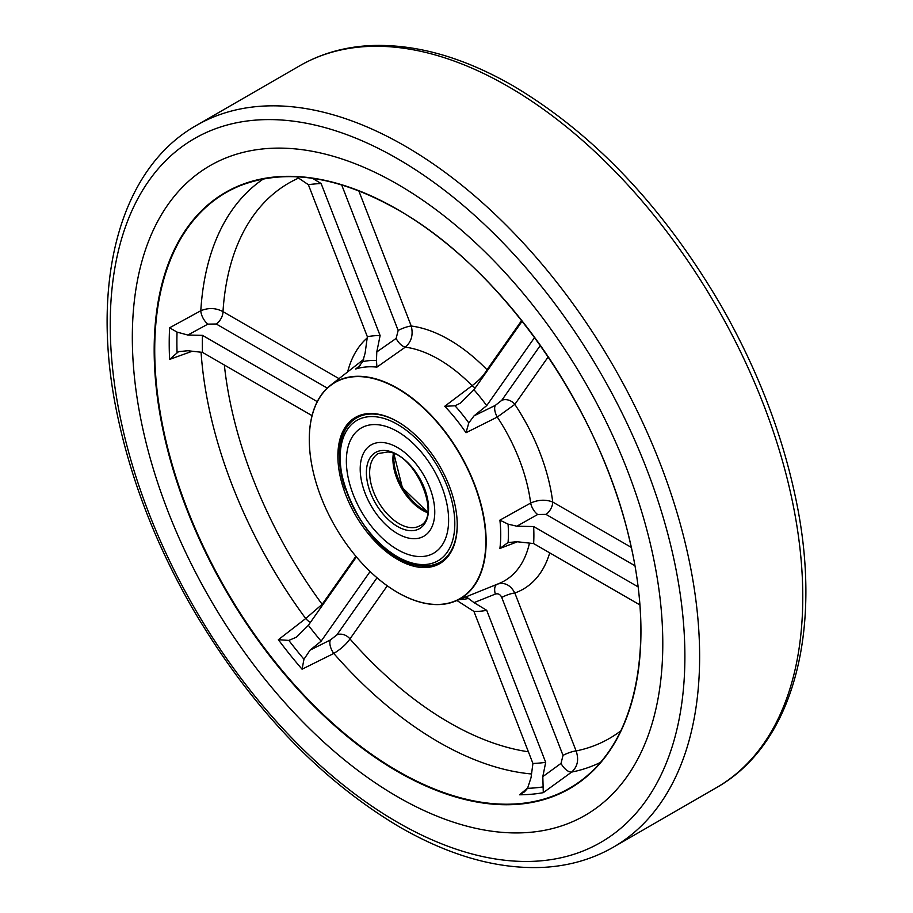 <?xml version="1.0" encoding="UTF-8"?>
<svg xmlns="http://www.w3.org/2000/svg" width="913" height="913" viewBox="0 0 913 913"><rect width="100%" height="100%" fill="white"/><g stroke="black" fill="none" stroke-linecap="round" stroke-linejoin="round"><path stroke-width="1.37" d="M397.566 184.266A375.095 216.564 -120 0 0 210.013 165.687A375.095 216.564 -120 0 0 152.517 466.258A375.095 216.564 -120 0 0 397.566 796.787A375.095 216.564 -120 0 0 585.107 815.366A375.095 216.564 -120 0 0 642.604 514.806A375.095 216.564 -120 0 0 397.566 184.266A375.095 216.564 -120 0 0 210.013 165.687A375.095 216.564 -120 0 0 152.517 466.258A375.095 216.564 -120 0 0 397.566 796.787A375.095 216.564 -120 0 0 585.107 815.366A375.095 216.564 -120 0 0 642.604 514.806A375.095 216.564 -120 0 0 397.566 184.266M397.566 559.441A84.395 48.731 60 0 1 337.878 456.078A84.395 48.731 60 0 1 397.566 421.623L397.566 421.623A84.395 48.731 60 0 1 457.242 524.986A84.395 48.731 60 0 1 397.566 559.441M397.931 421.84A83.357 48.127 -120 0 0 356.618 417.914A83.357 48.127 -120 0 0 345.16 488.877M372.789 536.73A83.357 48.127 -120 0 0 398.296 558.163A83.357 48.127 -120 0 0 439.975 562.294A83.357 48.127 -120 0 0 457.23 524.553M397.566 592.423A124.796 72.047 -120 0 0 485.807 541.477A124.796 72.047 -120 0 0 397.566 388.63A124.796 72.047 -120 0 0 313.547 473.208A124.796 72.047 -120 0 0 370.552 571.937A124.796 72.047 -120 0 0 397.566 592.423M313.536 473.151A125.058 72.195 60 0 1 313.524 473.094A125.058 72.195 60 0 1 330.335 385.412A125.058 72.195 60 0 1 397.703 388.333A125.058 72.195 60 0 1 480.706 503.131A125.058 72.195 60 0 1 454.971 601.302A125.058 72.195 60 0 1 397.703 592.548A125.058 72.195 60 0 1 370.644 572.029A125.058 72.195 60 0 1 370.598 571.983M517.397 541.774L499.902 548.473A127.169 73.428 -120 0 0 499.902 520.136L530.647 503.063A131.677 76.019 -120 0 0 497.277 417.058L465.995 432.728A127.169 73.428 -120 0 0 444.734 406.285L472.055 385.674C478.811 380.732 483.799 375.437 487.028 369.776L521.643 320.52M192.278 351.231L169.601 359.402A341.69 197.276 60 0 1 169.601 327.801L200.803 310.74C208.518 307.567 215.913 307.864 222.989 311.653A10.42 6.014 -60 0 1 216.267 324.012L207.913 324.115L187.838 335.037L202.458 335.356L317.256 401.629M531.526 773.973A337.182 194.674 60 0 1 438.685 742.098A337.182 194.674 60 0 1 333.781 653.457A10.42 4.782 63.4 0 1 330.449 639.933L336.874 634.889A10.42 8.217 -144.9 0 1 349.964 638.917C346.404 644.156 341.017 648.995 333.781 653.457L302.066 669.206A341.69 197.276 60 0 1 278.362 639.716L305.707 618.535L322.163 604.326A10.42 8.217 -144.9 0 1 322.654 604.988M358.798 190.851L411.238 326.021C413.418 334.763 411.432 341.804 405.315 347.145L376.909 367.117A127.169 73.428 -120 0 0 355.648 369.023L360.281 365.303M497.277 584.172C504.615 582.003 510.47 584.948 514.829 592.994L576.103 750.943C579.093 759.639 577.609 766.692 571.652 772.078L543.292 792.667L542.813 776.632L561.027 763.382L563.024 755.393A10.42 2.203 158.8 0 1 576.103 750.943A320.623 185.111 -120 0 0 620.794 730.868M639.83 604.874L533.626 543.566L516.849 541.717L507.799 542.607M548.199 356.892L514.829 404.368A148.237 85.582 60 0 1 552.719 502.024A10.42 6.014 -60 0 1 545.997 514.384L537.677 514.498L516.849 526.208L533.626 526.55A151.102 87.237 60 0 1 533.626 543.566M638.039 586.831L533.626 526.55M543.292 792.667A341.69 197.276 60 0 1 519.577 794.789L527.805 787.873M516.849 526.208L508.073 524.142L499.902 520.136M537.677 514.498A10.42 4.827 60.7 0 1 530.647 503.063C538.339 499.662 545.689 499.32 552.719 502.024L631.26 547.366M508.073 524.142A131.038 75.653 60 0 1 508.073 542.505L499.902 548.473M501.751 400.339A10.42 8.217 35.1 0 1 514.829 404.368L497.277 417.058A10.42 4.942 -116.2 0 1 495.337 405.361L501.751 400.339L540.313 345.468M519.577 794.789L524.439 791.879L527.543 788.33L531.035 777.682L532.93 763.473A317.758 183.456 -120 0 0 545.689 762.344L486.709 610.306A151.102 87.237 60 0 1 473.95 611.448L456.945 600.514M532.93 763.473L473.95 611.448M563.024 755.393L501.751 597.444C500.301 594.374 498.167 593.245 495.337 594.078A10.42 5.467 68.1 0 1 496.729 584.434M495.337 594.078L474.041 602.626L486.709 610.306M545.689 762.344L542.813 776.632M296.554 637.046L308.366 625.314A317.758 183.456 -120 0 0 321.125 641.188L370.107 571.515M308.366 625.314L356.435 556.93M321.125 641.188L310.089 650.124L330.449 639.933M202.458 335.356A317.758 183.456 -120 0 0 202.458 352.372L312.052 415.643M202.458 352.372L187.838 350.74L178.56 351.642L169.601 359.402M312.543 178.309L321.125 183.547A317.758 183.456 -120 0 0 308.366 184.688L367.357 336.714A151.102 87.237 60 0 1 380.116 335.585L376.784 351.95L396.139 338.426L398.159 330.472L341.679 184.905M321.125 183.547L380.116 335.585M355.648 369.023L358.17 367.3L362.712 361.674L365.143 352.989L367.357 336.714M308.366 184.688L296.554 176.745M522.156 321.171L473.95 389.748A151.102 87.237 60 0 1 486.709 405.623L474.041 415.86L495.337 405.361M534.596 337.502L486.709 405.623M444.734 406.285L455.028 405.794L460.449 403.112L473.95 389.748M474.041 602.626L465.995 596.725M302.066 669.206L303.972 659.254L310.089 650.124M296.337 637.217L288.828 640.412A337.821 195.04 -120 0 0 303.972 659.254M187.838 335.037L177.042 332.104A337.821 195.04 -120 0 0 177.042 352.304M362.712 361.674A131.038 75.653 60 0 1 376.476 360.441L376.784 351.95M455.028 405.794A131.038 75.653 60 0 1 468.791 422.913L474.041 415.86M600.457 762.423A337.182 194.674 60 0 1 571.652 772.078A10.42 4.976 53.9 0 1 561.027 763.382M501.751 597.444A10.42 2.203 158.8 0 1 514.829 592.994A148.237 85.582 60 0 0 549.729 552.856M278.362 639.716L288.828 640.412M201.065 352.213A337.182 194.674 60 0 0 305.707 618.535A10.42 5.158 -127.6 0 0 310.443 622.369M169.601 327.801L177.042 332.104M263.537 178.868A337.182 194.674 60 0 0 200.803 310.74A10.42 4.713 -118.5 0 0 207.913 324.115M376.476 360.441L376.909 367.117M487.519 370.438A10.42 8.217 35.1 0 0 487.028 369.776A148.237 85.582 60 0 0 411.238 326.021A10.42 2.203 -21.2 0 0 398.159 330.472M396.139 338.426A10.42 5.033 -124.9 0 0 405.315 347.145A131.677 76.019 -120 0 1 438.685 359.277A131.677 76.019 -120 0 1 472.055 385.674A10.42 5.318 52.7 0 0 475.251 387.899M468.791 422.913L465.995 432.728M379.409 424.91A72.31 41.747 60 0 1 440.443 483.342A72.31 41.747 60 0 1 433.641 553.198A72.31 41.747 60 0 1 415.575 556.234A72.31 41.747 60 0 1 354.541 497.802A72.31 41.747 60 0 1 361.331 427.946A72.31 41.747 60 0 1 379.409 424.91A72.31 41.747 60 0 1 440.443 483.342A72.31 41.747 60 0 1 433.641 553.198A72.31 41.747 60 0 1 415.575 556.234A72.31 41.747 60 0 1 354.541 497.802A72.31 41.747 60 0 1 361.331 427.946A72.31 41.747 60 0 1 379.409 424.91M384.305 442.691A52.726 30.437 -120 0 0 371.123 444.916A52.726 30.437 -120 0 0 366.17 495.85A52.726 30.437 -120 0 0 410.667 538.453A52.726 30.437 -120 0 0 423.849 536.228A52.726 30.437 -120 0 0 428.802 485.294A52.726 30.437 -120 0 0 384.305 442.691A52.726 30.437 60 0 1 428.802 485.294A52.726 30.437 60 0 1 423.849 536.228A52.726 30.437 60 0 1 410.667 538.453A52.726 30.437 60 0 1 366.17 495.85A52.726 30.437 60 0 1 371.123 444.916A52.726 30.437 60 0 1 384.305 442.691M427.638 511.976A42.717 24.662 60 0 1 394.017 453.75M299.692 65.793C320.554 53.81 343.745 47.099 369.263 45.65C414.822 43.47 462.823 56.903 513.277 85.925C594.34 134.154 663.603 207.377 721.076 305.604C756.078 366.855 780.558 429.247 794.504 492.78C824.188 625.702 795.006 743.479 716.454 787.657A416.762 240.621 -120 0 0 780.341 453.693A416.762 240.621 -120 0 0 508.073 86.438A416.762 240.621 -120 0 0 299.692 65.793L196.546 125.343A416.762 240.621 60 0 1 404.927 145.989A416.762 240.621 60 0 1 677.195 513.243A416.762 240.621 60 0 1 613.308 847.207C592.446 859.19 569.256 865.901 543.737 867.35C498.178 869.53 450.177 856.097 399.723 827.075C318.66 778.846 249.397 705.623 191.924 607.396C156.922 546.145 132.442 483.753 118.496 420.22C88.812 287.298 117.994 169.521 196.546 125.343M397.566 822.316A406.342 234.607 -120 0 0 684.887 656.413A406.342 234.607 -120 0 0 397.566 158.748A406.342 234.607 -120 0 0 110.233 324.64A406.342 234.607 -120 0 0 397.566 822.316M397.566 209.488A344.201 198.726 60 0 1 640.949 631.043A344.201 198.726 60 0 1 397.566 771.576A344.201 198.726 60 0 1 154.171 350.01A344.201 198.726 60 0 1 397.566 209.488M429.11 230.076A343.79 198.486 -120 0 0 397.817 209.67A343.79 198.486 -120 0 0 240.381 185.601A343.79 198.486 -120 0 0 169.647 455.484A343.79 198.486 -120 0 0 397.817 771.086A343.79 198.486 -120 0 0 583.042 779.12A343.79 198.486 -120 0 0 638.895 593.427M454.971 601.302L498.989 583.521A131.677 76.019 -120 0 0 529.46 543.109M387.283 585.815L349.964 638.917A320.623 185.111 -120 0 0 449.128 722.537A320.623 185.111 -120 0 0 528.399 751.787M347.636 371.899A148.237 85.582 60 0 1 367.186 337.97M298.619 178.081A320.623 185.111 -120 0 0 222.989 311.653L339.008 378.644M224.347 364.995A320.623 185.111 -120 0 0 322.163 604.326L355.91 556.314M634.877 565.695L545.997 514.384M336.874 634.889L377.023 577.781M327.231 388.082L216.267 324.012M468.791 598.38A131.038 75.653 60 0 1 459.159 599.613M527.543 788.33A337.821 195.04 -120 0 0 542.687 786.972M377.217 416.956A81.063 46.803 -120 0 0 343.87 483.023A81.063 46.803 -120 0 0 417.755 564.188A81.063 46.803 -120 0 0 451.102 498.121A81.063 46.803 -120 0 0 377.217 416.956M408.488 530.499A43.972 25.381 60 0 1 368.407 486.481A43.972 25.381 60 0 1 386.496 450.645A43.972 25.381 60 0 1 426.565 494.663A43.972 25.381 60 0 1 408.488 530.499M378.267 453.544A41.678 24.058 -120 0 0 374.353 493.807A41.678 24.058 -120 0 0 409.526 527.486A41.678 24.058 -120 0 0 419.946 525.728C441.835 517.192 415.541 453.179 387.797 451.981L378.267 453.544M427.546 512.672A41.678 24.058 60 0 1 393.377 453.487M716.454 787.657L613.308 847.207M240.381 185.601C285.895 168.152 338.324 176.175 397.646 209.682C500.906 267.498 599.579 407.791 629.399 539.206C655.009 644.384 636.772 738.377 583.042 779.12M330.335 385.412L363.625 359.414M357.428 417.446C310.648 439.667 362.781 561.529 419.056 565.512C427.204 566.653 434.44 565.421 440.785 561.826M393.88 453.693L402.393 487.736L427.615 512.136"/></g></svg>
